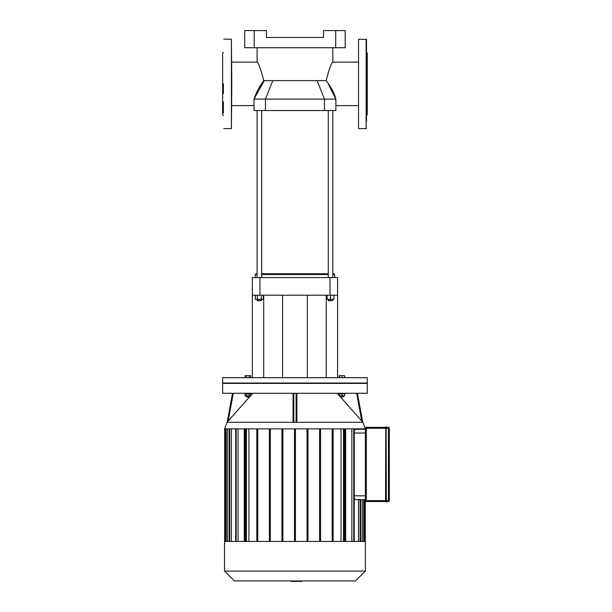 <?xml version="1.0" encoding="UTF-8"?>
<svg xmlns="http://www.w3.org/2000/svg" width="612" height="612" viewBox="0 0 612 612"><rect width="100%" height="100%" fill="white"/><g stroke="black" fill="none" stroke-linecap="round" stroke-linejoin="round"><path stroke-width="0.92" d="M366.137 39.16L366.137 128.604L358.525 128.604L358.525 39.16L366.512 39.543L366.512 54.667M366.512 39.543L366.512 113.105M366.512 52.295L367.276 53.053L367.276 114.712L366.512 115.477M366.512 83.882L366.512 121.474M358.525 39.16L358.525 128.604M223.411 83.882L223.411 93.537M223.411 101.906L223.411 113.105M223.411 52.295L222.646 53.053L222.646 114.712L223.411 115.477M231.787 83.882L231.405 128.604L231.405 39.16L231.787 83.882M366.328 501.542A0.949 0.949 0 0 1 365.372 500.585A0.949 0.949 0 0 0 366.328 501.542L385.545 501.542L366.328 501.542L366.328 500.585L385.736 500.585L385.736 426.939L385.545 501.733L386.31 501.733L386.118 426.939L386.31 501.733M385.736 426.939L386.118 426.939M385.545 427.321L366.328 427.321L385.545 427.321M389.354 500.585L388.398 500.585L388.398 501.542L386.31 501.542L388.398 501.542A0.949 0.949 0 0 0 389.354 500.585L389.354 428.278A0.949 0.949 0 0 0 388.398 427.321L386.31 427.321L388.398 427.321L388.398 500.585L385.736 500.585L385.736 501.917M365.372 500.585L366.328 500.585L366.328 427.321A0.949 0.949 0 0 0 365.372 428.278L365.372 500.585L365.372 499.637L355.679 499.622L354.241 498.244M354.241 430.618L355.618 429.249L365.372 429.226L365.372 428.278L389.354 428.278M301.808 580.941L301.808 581.4L291.105 581.4L291.105 580.941L291.021 581.4L291.021 580.941M299.475 581.4L299.475 580.941M344.533 377.703L344.533 375.684L339.201 375.684L339.201 377.703M342.062 377.703L342.062 375.684M339.584 377.703L339.584 375.684M344.916 377.703L344.533 375.684M249.298 377.703L249.298 375.684L245.007 375.684L245.007 377.703M246.437 377.703L246.437 375.684M250.721 377.703L250.721 375.684L249.298 375.684M294.961 383.036L367.276 383.036L367.276 377.703L222.646 377.703L222.646 383.036L294.961 383.036M355.847 499.637L365.372 499.637M358.51 499.637L358.51 541.436M362.22 499.637L362.22 541.436M362.22 428.844L362.22 429.226M234.427 580.941L355.495 580.941L365.372 571.065L224.55 571.065L234.427 580.941M224.55 571.065L224.55 541.436L365.372 541.436L365.372 571.065M238.06 541.436L238.06 428.844M248.908 541.436L248.908 428.844M231.412 541.436L231.412 428.844M227.71 541.436L227.71 428.844M341.022 428.844L341.022 541.436M351.862 428.844L351.862 541.436M358.51 428.844L358.51 429.226M256.81 541.436L256.81 428.844M244.249 541.436L244.249 428.844M245.198 428.844L245.198 541.436M295.435 428.844L295.435 541.436M307.048 428.844L307.048 541.436M307.997 541.436L307.997 428.844M319.609 428.844L319.609 541.436M320.558 541.436L320.558 428.844M332.163 428.844L332.163 541.436M333.119 541.436L333.119 428.844M362.725 422.127L357.416 393.287L362.725 422.112L361.753 421.048L362.893 422.295L365.372 428.844L224.55 428.844L227.22 422.104M345.681 541.436L345.681 428.844M344.724 428.844L344.724 541.436M257.759 428.844L257.759 541.436M269.364 541.436L269.364 428.844M270.32 428.844L270.32 541.436M281.925 541.436L281.925 428.844M282.882 428.844L282.882 541.436M294.487 428.844L294.487 541.436M247.868 397.058L249.39 396.675L246.345 396.675L247.868 397.058M249.298 393.899L249.298 395.918L250.721 395.918L250.721 393.899M245.007 393.899L245.007 395.918L249.298 395.918M246.437 393.899L246.437 395.918M244.823 393.287L244.823 393.899L250.912 393.899L250.912 393.287M340.915 397.058L343.584 396.675L340.54 396.675L340.915 397.058M343.584 395.918L343.584 396.675M339.584 393.899L339.584 395.918L344.533 395.918L344.533 393.899M342.062 393.899L342.062 395.918M339.017 393.287L339.017 393.899L345.107 393.899L345.107 393.287M227.197 422.112L232.506 393.287L227.197 422.127L228.169 421.048L233.279 393.287M252.756 393.287L250.721 395.589M250.43 395.918L228.169 421.048M293.056 393.287L293.056 421.048L293.056 393.287M296.866 421.048L296.866 393.287L296.866 421.048L296.101 422.127L293.821 422.127L293.056 421.048M222.646 393.287L367.276 393.287L367.276 383.41L222.646 383.41L222.646 393.287M356.643 393.287L361.753 421.048L337.166 393.287M252.335 295.214L259.947 295.214L259.947 277.573L252.335 277.573L252.335 377.703M263.695 295.214L263.695 377.703M259.947 295.214L337.587 295.214L337.587 377.703M326.227 295.214L326.227 377.703M337.587 295.214L337.587 277.573L329.975 277.573L329.975 295.214M259.947 277.573L329.975 277.573M254.24 30.6L244.723 30.6L244.723 47.728L254.24 47.728L254.24 30.6L266.419 30.6L266.419 37.454L323.511 37.454L323.511 30.6L335.69 30.6L335.69 47.728L254.24 47.728M335.69 47.728L345.199 47.728L345.199 30.6L335.69 30.6M327.657 82.666L335.873 99.106L254.049 99.106C255.992 92.963 259.243 86.805 263.795 80.623L326.135 80.623L327.657 82.666C331.857 88.419 334.596 93.904 335.873 99.106L335.873 110.527L254.049 110.527L254.049 99.106L264.246 80.623M260.368 85.764L258.853 88.235M263.795 80.623C260.834 69.217 258.601 63.051 257.094 62.133C258.585 63.005 260.811 69.171 263.795 80.623M326.135 80.623C329.088 69.217 331.322 63.051 332.829 62.133C331.344 63.005 329.111 69.171 326.135 80.623M332.829 274.528L334.733 274.528L333.976 273.763L332.829 273.763M328.262 273.763L261.661 273.763M257.094 273.763L255.954 273.763L255.189 274.528L257.094 274.528M261.661 274.528L328.262 274.528M255.189 277.573L255.189 274.528M257.476 300.844L261.661 300.461L257.094 300.461L257.476 300.844M261.661 299.322L261.661 300.461M261.355 295.214L261.355 299.322L263.336 299.322L263.336 295.214M255.418 295.214L255.418 299.322L261.355 299.322M257.4 295.214L257.4 299.322M261.661 277.573L261.661 110.527M328.644 300.844L332.829 300.461L328.262 300.461L328.644 300.844M327.122 295.214L327.122 299.322L333.976 299.322L333.976 295.214M330.549 295.214L330.549 299.322M365.372 495.827L354.241 495.827M354.241 433.028L365.372 433.028M360.131 541.436L360.131 499.637M363.666 541.436L363.666 499.637M363.666 429.226L363.666 428.844M364.806 499.637L364.806 541.436M364.806 428.844L364.806 429.226M225.124 428.844L225.124 541.436M226.264 541.436L226.264 428.844M229.798 541.436L229.798 428.844M236.155 541.436L236.155 428.844M360.131 429.226L360.131 428.844M343.477 541.436L343.477 428.844M353.767 541.436L353.767 428.844M246.445 541.436L246.445 428.844M293.821 422.127L293.821 393.287M296.101 393.287L296.101 422.127M362.893 422.295L227.037 422.295M317.108 80.623L324.459 99.106L324.459 110.527M272.814 80.623L265.463 99.106L265.463 110.527M366.137 128.604L366.512 128.222M223.793 128.604L231.405 128.604M223.793 39.16L231.405 39.16M366.894 383.41L367.276 383.036M223.028 383.41L222.646 383.036M360.606 541.436L360.606 499.637M364.14 541.436L364.14 499.637M364.14 429.226L364.14 428.844M365.28 499.637L365.28 541.436M365.28 428.844L365.28 429.226M360.606 429.226L360.606 428.844M343.952 541.436L343.952 428.844M354.241 541.436L354.241 428.844M229.324 428.844L229.324 541.436M245.97 428.844L245.97 541.436M225.79 428.844L225.79 541.436M235.681 428.844L235.681 541.436M224.65 428.844L224.65 541.436M246.345 395.918L246.345 396.675M249.39 395.918L249.39 396.675M340.54 395.918L340.54 396.675M307.331 377.703L307.331 295.214M282.591 377.703L282.591 295.214M231.787 105.631L254.049 105.631M231.787 62.133L257.094 62.133L257.094 47.728M335.873 105.631L358.142 105.631M332.829 47.728L332.829 62.133L358.142 62.133M334.733 277.573L334.733 274.528M257.094 299.322L257.094 300.461M257.094 277.573L257.094 110.527M328.262 299.322L328.262 300.461M332.829 299.322L332.829 300.461M332.829 277.573L332.829 110.527M328.262 277.573L328.262 110.527"/></g></svg>
